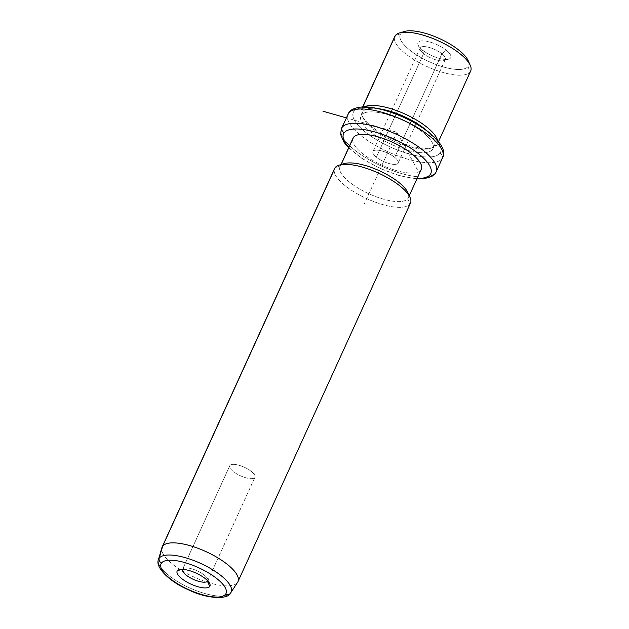 <?xml version="1.0" encoding="UTF-8"?>
<svg xmlns="http://www.w3.org/2000/svg" width="629" height="629" viewBox="0 0 629 629"><rect width="100%" height="100%" fill="white"/><g stroke="black" fill="none" stroke-linecap="round" stroke-linejoin="round"><path stroke-width="0.47" stroke-dasharray="3.15 2.36" d="M441.904 53.795L394.705 157.352A13.854 4.67 24.5 0 1 398.157 163.013A13.854 4.67 24.5 0 1 389.43 163.634A13.854 4.67 24.5 0 1 376.394 157.187L423.592 53.63A13.854 4.67 -155.5 0 0 436.62 60.077A13.854 4.67 -155.5 0 0 445.348 59.464A13.854 4.67 -155.5 0 0 441.904 53.795L446.283 50.249A18.021 6.078 24.5 0 1 445.922 59.44A18.021 6.078 24.5 0 1 422.46 50.037A18.021 6.078 24.5 0 1 422.822 40.854A18.021 6.078 24.5 0 1 446.283 50.249A18.021 6.078 -155.5 0 0 426.541 41.239A18.021 6.078 -155.5 0 0 418.159 45.146A18.021 6.078 -155.5 0 0 422.46 50.037L423.592 53.63A13.854 4.67 24.5 0 1 420.282 49.872A13.854 4.67 24.5 0 1 426.721 46.868A13.854 4.67 24.5 0 1 441.904 53.795A13.854 4.67 24.5 0 1 443.822 60.604A13.854 4.67 24.5 0 1 423.592 53.63L422.46 50.037A18.021 6.078 -155.5 0 0 448.784 59.102A18.021 6.078 -155.5 0 0 446.283 50.249L441.904 53.795A13.854 4.67 -155.5 0 0 428.868 47.356A13.854 4.67 -155.5 0 0 420.141 47.969A13.854 4.67 -155.5 0 0 423.592 53.63L376.394 157.187A13.854 4.67 -155.5 0 0 394.43 164.413A13.854 4.67 -155.5 0 0 394.705 157.352A13.854 4.67 -155.5 0 0 376.677 150.127A13.854 4.67 -155.5 0 0 376.394 157.187A13.854 4.67 24.5 0 1 372.95 151.526A13.854 4.67 24.5 0 1 381.677 150.913A13.854 4.67 24.5 0 1 394.705 157.352L441.904 53.795M402.261 32.417A37.512 12.643 -155.5 0 0 400.744 33.746A37.512 12.643 -155.5 0 0 426.493 60.408A37.512 12.643 -155.5 0 0 468 66.548A37.512 12.643 -155.5 0 0 468.817 62.751M394.477 37.473A41.679 14.05 -155.5 0 0 426.918 66.501A41.679 14.05 -155.5 0 0 470.107 71.942L468 66.548A37.512 12.643 24.5 0 1 426.493 60.408A37.512 12.643 24.5 0 1 400.744 33.746L395.382 35.491L400.744 33.746A37.512 12.643 24.5 0 1 404.376 31.497M468.125 60.549A37.512 12.643 24.5 0 1 468 66.548L470.107 71.942A41.679 14.05 24.5 0 1 425.448 65.825A41.679 14.05 24.5 0 1 394.815 36.435M362.807 106.977L362.021 108.691A41.679 14.05 -155.5 0 0 361.455 109.635A41.679 14.05 -155.5 0 0 392.095 139.025A41.679 14.05 -155.5 0 0 436.746 145.142L470.107 71.942L436.746 145.142A41.679 14.05 -155.5 0 0 437.312 144.206A41.679 14.05 -155.5 0 0 437.548 140.393A41.679 14.05 24.5 0 1 436.746 145.142A41.679 14.05 24.5 0 1 432.713 147.634A41.679 14.05 24.5 0 1 393.557 139.701A41.679 14.05 24.5 0 1 361.887 115.359A41.679 14.05 24.5 0 1 362.021 108.691L362.807 106.977M364.183 106.954A41.679 14.05 -155.5 0 0 362.021 108.691L363.075 111.388A39.596 13.351 -155.5 0 0 362.949 117.717A39.596 13.351 -155.5 0 0 393.039 140.849A39.596 13.351 -155.5 0 0 430.236 148.389A39.596 13.351 -155.5 0 0 434.065 146.014L436.746 145.142L434.065 146.014A39.596 13.351 -155.5 0 0 427.107 130.942A39.596 13.351 24.5 0 1 434.608 145.126A39.596 13.351 24.5 0 1 434.065 146.014A39.596 13.351 24.5 0 1 391.639 140.204A39.596 13.351 24.5 0 1 362.54 112.284A39.596 13.351 24.5 0 1 363.075 111.388L362.021 108.691A41.679 14.05 24.5 0 1 364.183 106.954M470.673 70.998A41.679 14.05 24.5 0 1 470.107 71.942M378.163 108.636A39.596 13.351 -155.5 0 0 363.075 111.388L361.447 114.965A39.596 13.351 -155.5 0 0 360.912 115.854A39.596 13.351 -155.5 0 0 390.011 143.774A39.596 13.351 -155.5 0 0 432.438 149.592L434.065 146.014L432.438 149.592A39.596 13.351 -155.5 0 0 432.98 148.696A39.596 13.351 -155.5 0 0 403.873 120.776A39.596 13.351 -155.5 0 0 361.447 114.965L363.075 111.388A39.596 13.351 24.5 0 1 378.163 108.636M439.915 153.232A47.93 16.157 -155.5 0 0 407.01 119.156A47.93 16.157 -155.5 0 0 353.978 111.317A47.93 16.157 -155.5 0 0 386.882 145.393A47.93 16.157 -155.5 0 0 439.915 153.232A4.167 3.916 -142.5 0 1 442.022 158.626A4.167 3.916 37.5 0 0 439.915 153.232A47.93 16.157 24.5 0 1 386.882 145.393A47.93 16.157 24.5 0 1 353.978 111.317A47.93 16.157 24.5 0 1 407.01 119.156A47.93 16.157 24.5 0 1 439.915 153.232M432.438 149.592A39.596 13.351 24.5 0 1 388.628 143.113A39.596 13.351 24.5 0 1 361.447 114.965A39.596 13.351 24.5 0 1 405.257 121.436A39.596 13.351 24.5 0 1 432.438 149.592M349.04 112.347A4.167 3.916 -142.5 0 1 353.978 111.317A4.167 3.916 37.5 0 0 349.04 112.347M347.908 114.242A52.105 17.565 -155.5 0 0 386.198 150.976A52.105 17.565 -155.5 0 0 442.022 158.626L435.512 172.912L442.022 158.626A52.105 17.565 24.5 0 1 386.198 150.976A52.105 17.565 24.5 0 1 347.908 114.242M442.73 157.454A52.105 17.565 24.5 0 1 442.022 158.626M436.219 171.733A52.105 17.565 24.5 0 1 435.512 172.912A52.105 17.565 24.5 0 1 379.688 165.262A52.105 17.565 24.5 0 1 341.398 128.52A52.105 17.565 -155.5 0 0 379.688 165.262A52.105 17.565 -155.5 0 0 435.512 172.912A4.167 3.916 -142.5 0 1 435.079 173.628M348.875 147.296A47.93 16.157 -155.5 0 0 417.145 178.408A47.93 16.157 24.5 0 1 348.875 147.296M352.743 139.08A37.512 12.643 -155.5 0 0 381.937 165.207A37.512 12.643 -155.5 0 0 420.809 170.105A37.512 12.643 24.5 0 1 380.616 164.594A37.512 12.643 24.5 0 1 353.042 138.144M342.05 164.539A37.512 12.643 -155.5 0 0 340.533 165.867L341.138 164.539L340.533 165.867A37.512 12.643 -155.5 0 0 340.03 166.709A37.512 12.643 -155.5 0 0 367.595 193.158A37.512 12.643 -155.5 0 0 407.789 198.67L420.809 170.105L407.789 198.67A37.512 12.643 -155.5 0 0 408.3 197.821A37.512 12.643 -155.5 0 0 408.606 194.872M421.312 169.256A37.512 12.643 24.5 0 1 420.809 170.105M334.266 169.594A41.679 14.05 -155.5 0 0 366.707 198.622A41.679 14.05 -155.5 0 0 409.896 204.063L407.789 198.67A37.512 12.643 24.5 0 1 366.282 192.529A37.512 12.643 24.5 0 1 340.533 165.867L335.171 167.613L340.533 165.867A37.512 12.643 24.5 0 1 344.165 163.619M407.914 192.671A37.512 12.643 24.5 0 1 407.789 198.67L409.896 204.063A41.679 14.05 24.5 0 1 365.237 197.946A41.679 14.05 24.5 0 1 334.604 168.556M162.109 547.065A41.679 14.05 -155.5 0 0 192.741 576.455A41.679 14.05 -155.5 0 0 237.4 582.572L409.896 204.063L237.4 582.572A41.679 14.05 24.5 0 1 193.693 576.895A41.679 14.05 24.5 0 1 161.865 547.725M410.462 203.12A41.679 14.05 24.5 0 1 409.896 204.063M158.437 559.668A39.839 13.429 -155.5 0 0 188.865 587.549A39.839 13.429 -155.5 0 0 230.646 592.982L237.4 582.572L230.646 592.982A39.839 13.429 24.5 0 1 188.865 587.549A39.839 13.429 24.5 0 1 158.437 559.668M182.74 569.001L181.718 569.339L182.74 569.001A13.854 4.67 -155.5 0 0 182.536 569.355A13.854 4.67 24.5 0 1 182.552 569.316A13.854 4.67 24.5 0 1 182.74 569.001A13.854 4.67 24.5 0 1 197.577 571.038A13.854 4.67 24.5 0 1 207.759 580.803A13.854 4.67 24.5 0 1 207.743 580.842A13.854 4.67 -155.5 0 0 207.617 578.9A13.854 4.67 -155.5 0 0 197.089 570.81A13.854 4.67 -155.5 0 0 184.077 568.176A13.854 4.67 -155.5 0 0 182.74 569.001L229.931 465.452L182.74 569.001M207.712 580.811L254.769 477.56A13.854 4.67 -155.5 0 0 254.949 477.254A13.854 4.67 -155.5 0 0 244.775 467.481A13.854 4.67 -155.5 0 0 229.931 465.452A13.854 4.67 -155.5 0 0 229.742 465.759A13.854 4.67 -155.5 0 0 239.924 475.532A13.854 4.67 -155.5 0 0 254.769 477.56L207.712 580.811M229.931 465.452A13.854 4.67 24.5 0 1 245.255 467.717A13.854 4.67 24.5 0 1 254.769 477.56A13.854 4.67 24.5 0 1 239.437 475.296A13.854 4.67 24.5 0 1 229.931 465.452M417.412 169.767L396.946 132.279L346.257 117.851M396.946 132.279L364.395 203.694M445.348 59.464L398.157 163.013M361.455 109.635L362.666 106.985M437.312 144.206L438.523 141.549M362.949 117.717L361.887 115.359M430.236 148.389L432.713 147.634M360.912 115.854L362.54 112.284M432.98 148.696L434.608 145.126M348.639 147.815L362.383 158.783L380.38 168.627L399.612 175.75L416.909 178.927M340.03 166.709L340.997 164.578M408.3 197.821L409.267 195.69M179.116 569.677L184.077 568.176M209.74 583.633L207.617 578.9M207.759 580.803L254.949 477.254M182.552 569.316L229.742 465.759M418.159 45.146L420.282 49.872M448.784 59.102L443.822 60.604M420.141 47.969L372.95 151.526"/><path stroke-width="0.94" d="M468.817 62.751A37.512 12.643 -155.5 0 0 439.616 38.636A37.512 12.643 -155.5 0 0 402.261 32.417M470.107 71.942A41.679 14.05 -155.5 0 0 470.248 65.274A41.679 14.05 -155.5 0 0 438.57 40.932A41.679 14.05 -155.5 0 0 399.415 32.999A41.679 14.05 -155.5 0 0 395.382 35.491A41.679 14.05 -155.5 0 0 394.477 37.473M399.415 32.999L404.376 31.497A37.512 12.643 24.5 0 1 439.616 38.636A37.512 12.643 24.5 0 1 468.125 60.549L470.248 65.274M362.666 106.985L394.815 36.435A41.679 14.05 24.5 0 1 395.382 35.491L362.807 106.977L395.382 35.491A41.679 14.05 24.5 0 1 440.041 41.608A41.679 14.05 24.5 0 1 470.673 70.998L438.523 141.549M437.548 140.393A41.679 14.05 -155.5 0 0 405.21 114.132A41.679 14.05 -155.5 0 0 364.183 106.954A41.679 14.05 24.5 0 1 405.21 114.132A41.679 14.05 24.5 0 1 437.548 140.393M427.107 130.942A39.596 13.351 -155.5 0 0 378.163 108.636A39.596 13.351 24.5 0 1 427.107 130.942M442.022 158.626A52.105 17.565 -155.5 0 0 442.73 157.454A52.105 17.565 -155.5 0 0 404.431 120.713A52.105 17.565 -155.5 0 0 348.615 113.063A4.167 3.916 -142.5 0 1 349.04 112.347A4.167 3.916 37.5 0 0 348.615 113.063A52.105 17.565 -155.5 0 0 347.908 114.242A52.105 17.565 24.5 0 1 348.615 113.063A52.105 17.565 24.5 0 1 404.431 120.713A52.105 17.565 24.5 0 1 442.73 157.454C448.642 148.035 430.22 128.953 403.865 117.403C392.276 112.159 381.473 108.841 371.448 107.457C358.64 105.389 350.259 109.564 349.04 112.347L341.398 128.52A52.105 17.565 24.5 0 1 342.105 127.349L348.615 113.063L342.105 127.349A52.105 17.565 -155.5 0 0 341.398 128.52L340.651 134.52L344.094 142.406L348.639 147.815M436.219 171.733L435.079 173.628A4.167 3.916 -142.5 0 1 430.15 174.658A4.167 3.916 37.5 0 0 435.512 172.912A52.105 17.565 -155.5 0 0 436.219 171.733A52.105 17.565 -155.5 0 0 397.929 134.999A52.105 17.565 -155.5 0 0 342.105 127.349A52.105 17.565 24.5 0 1 397.929 134.999A52.105 17.565 24.5 0 1 436.219 171.733L442.73 157.454M430.15 174.658A47.93 16.157 -155.5 0 0 397.245 140.582A47.93 16.157 -155.5 0 0 344.212 132.743A4.167 3.916 -142.5 0 1 342.105 127.349A4.167 3.916 37.5 0 0 344.212 132.743A47.93 16.157 -155.5 0 0 348.875 147.296A47.93 16.157 24.5 0 1 344.212 132.743A47.93 16.157 24.5 0 1 397.245 140.582A47.93 16.157 24.5 0 1 430.15 174.658A47.93 16.157 24.5 0 1 417.145 178.408A47.93 16.157 -155.5 0 0 430.15 174.658M420.809 170.105A37.512 12.643 -155.5 0 0 395.059 143.436A37.512 12.643 -155.5 0 0 353.553 137.295A37.512 12.643 -155.5 0 0 352.743 139.08M340.997 164.578L353.042 138.144A37.512 12.643 24.5 0 1 353.553 137.295L341.138 164.539L353.553 137.295A37.512 12.643 24.5 0 1 393.746 142.807A37.512 12.643 24.5 0 1 421.312 169.256L409.267 195.69M408.606 194.872A37.512 12.643 -155.5 0 0 379.405 170.758A37.512 12.643 -155.5 0 0 342.05 164.539M409.896 204.063A41.679 14.05 -155.5 0 0 410.037 197.396A41.679 14.05 -155.5 0 0 378.359 173.054A41.679 14.05 -155.5 0 0 339.204 165.12A41.679 14.05 -155.5 0 0 335.171 167.613A41.679 14.05 -155.5 0 0 334.266 169.594M339.204 165.12L344.165 163.619A37.512 12.643 24.5 0 1 379.405 170.758A37.512 12.643 24.5 0 1 407.914 192.671L410.037 197.396M335.171 167.613L162.675 546.121A41.679 14.05 -155.5 0 0 162.109 547.065L334.604 168.556A41.679 14.05 24.5 0 1 335.171 167.613A41.679 14.05 24.5 0 1 379.83 173.73A41.679 14.05 24.5 0 1 410.462 203.12L237.966 581.636A41.679 14.05 -155.5 0 0 207.334 552.246A41.679 14.05 -155.5 0 0 162.675 546.121L335.171 167.613M237.4 582.572A41.679 14.05 -155.5 0 0 237.966 581.636M159.216 558.135A39.839 13.429 -155.5 0 0 158.437 559.668A39.839 13.429 24.5 0 1 159.216 558.135L162.675 546.121L159.216 558.135A4.167 3.916 37.5 0 0 161.511 563.018A35.711 12.037 -155.5 0 0 186.027 588.406A35.711 12.037 -155.5 0 0 225.544 594.248A4.167 3.916 37.5 0 0 230.646 592.982A39.839 13.429 -155.5 0 0 230.859 592.675A39.839 13.429 -155.5 0 0 202.805 564.417A39.839 13.429 -155.5 0 0 159.216 558.135A39.839 13.429 24.5 0 1 202.805 564.417A39.839 13.429 24.5 0 1 230.859 592.675A39.839 13.429 24.5 0 1 230.646 592.982A4.167 3.916 -142.5 0 1 225.544 594.248A35.711 12.037 -155.5 0 0 201.028 568.86A35.711 12.037 -155.5 0 0 161.511 563.018A4.167 3.916 -142.5 0 1 159.216 558.135M161.865 547.725A41.679 14.05 24.5 0 1 162.675 546.121A41.679 14.05 24.5 0 1 208.278 552.694A41.679 14.05 24.5 0 1 237.62 582.257L230.473 593.21C228.028 599.437 207.499 599.303 188.417 589.798C169.004 581.534 154.97 566.792 158.437 559.668L161.865 547.725M161.511 563.018A35.711 12.037 24.5 0 1 201.028 568.86A35.711 12.037 24.5 0 1 225.544 594.248A35.711 12.037 24.5 0 1 186.027 588.406A35.711 12.037 24.5 0 1 161.511 563.018M209.685 586.511A18.021 6.078 -155.5 0 0 197.309 573.703A18.021 6.078 -155.5 0 0 177.37 570.755A18.021 6.078 -155.5 0 0 189.746 583.563A18.021 6.078 -155.5 0 0 209.685 586.511L207.57 581.117A13.854 4.67 -155.5 0 0 207.743 580.842A13.854 4.67 24.5 0 1 207.57 581.117L209.685 586.511A18.021 6.078 24.5 0 1 189.746 583.563A18.021 6.078 24.5 0 1 177.37 570.755A18.021 6.078 24.5 0 1 179.116 569.677A18.021 6.078 24.5 0 1 196.044 573.105A18.021 6.078 24.5 0 1 209.74 583.633A18.021 6.078 24.5 0 1 209.685 586.511M181.718 569.339L177.37 570.755L181.718 569.339M182.536 569.355A13.854 4.67 -155.5 0 0 192.781 579.105A13.854 4.67 -155.5 0 0 207.57 581.117L207.57 581.117A13.854 4.67 24.5 0 1 192.781 579.105A13.854 4.67 24.5 0 1 182.536 569.355M346.257 117.851L322.976 111.223M416.909 178.927L424.009 178.801L431.942 176.379L435.079 173.628"/></g></svg>
